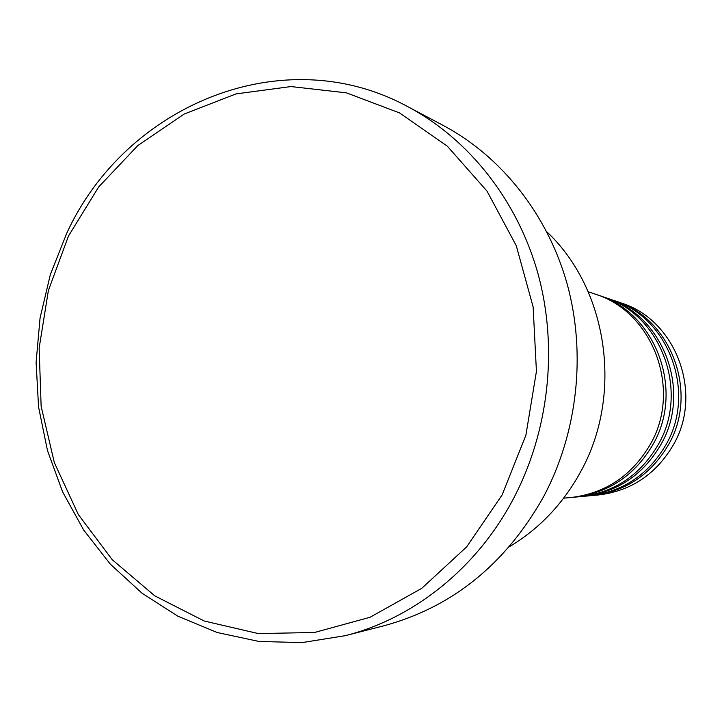 <?xml version="1.0" encoding="UTF-8"?>
<svg xmlns="http://www.w3.org/2000/svg" width="722" height="722" viewBox="0 0 722 722"><rect width="100%" height="100%" fill="white"/><g stroke="black" fill="none" stroke-linecap="round" stroke-linejoin="round"><path stroke-width="1.08" d="M563.656 498.171L570.949 497.503C605.641 493.361 632.156 475.527 650.513 444.003C682.155 389.167 652.724 311.615 595.136 294.098L588.204 291.742M572.537 497.341L574.125 497.205C608.61 493.099 634.972 475.383 653.211 444.057C684.664 389.582 655.405 312.545 598.15 295.127L596.643 294.63M574.125 497.205L580.362 496.637C614.44 492.575 640.486 475.085 658.5 444.165C689.573 390.412 660.657 314.368 604.079 297.148L598.15 295.127M581.887 496.483L583.412 496.357C617.301 492.314 643.194 474.941 661.099 444.22C691.974 390.81 663.238 315.261 606.985 298.141L605.532 297.654M583.412 496.357L589.414 495.806C622.915 491.808 648.5 474.652 666.189 444.328C696.694 391.604 668.292 317.012 612.689 300.081L606.985 298.141M590.885 495.653L592.356 495.536C625.667 491.565 651.109 474.507 668.689 444.382C699.013 391.992 670.774 317.87 615.487 301.029L614.088 300.569M509.29 546.789C539.334 528.829 563.151 503.766 580.723 471.601C623.519 394.618 607.888 289.026 546.753 231.726M502.133 494.886L525.878 435.267L536.428 371.388L533.134 306.958L516.284 245.733L487.043 191.15L447.288 146.133L399.492 112.903L346.434 92.849L291.011 86.559L236.067 93.887L184.209 114.022L137.758 145.627L98.661 186.971L68.482 236.022L48.383 290.533L39.141 348.112L41.136 406.315L54.34 462.612L78.328 514.551L112.253 559.712L154.797 595.867L204.227 621.019L258.341 633.582L314.584 632.472L370.061 617.265L421.765 588.322L466.692 546.843L502.133 494.886M66.776 233.179C125.493 105.06 283.232 38.654 408.12 106.838C469.101 139.337 517.701 200.581 538.161 274.342C558.232 348.194 548.937 431.657 513.071 499.398C476.529 568.494 413.462 618.501 345.233 635.685L302.058 642.598L258.99 641.461L217.232 632.517L177.91 616.218L142.008 593.195L110.367 564.198L83.716 530.11L62.606 491.881L47.462 450.501L38.573 407.018L36.1 362.489L40.062 317.978L50.359 274.522L66.776 233.179M345.233 635.685L383.933 625.775C452.324 607.211 505.526 564.216 543.558 496.781C577.573 432.812 586.345 354.06 567.23 284.26C547.763 214.56 501.537 156.53 443.407 125.547L408.12 106.838M592.356 495.536L598.141 495.003C631.064 491.077 656.217 474.237 673.59 444.481C703.553 392.75 675.648 319.557 620.974 302.906L615.487 301.029"/></g></svg>
